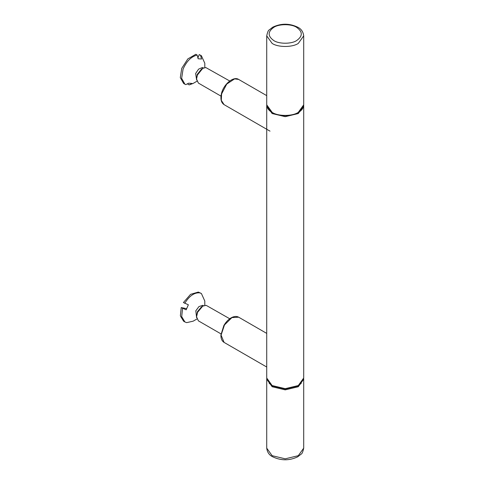 <?xml version="1.0" encoding="UTF-8"?>
<svg xmlns="http://www.w3.org/2000/svg" width="484" height="484" viewBox="0 0 484 484"><rect width="100%" height="100%" fill="white"/><g stroke="black" fill="none" stroke-linecap="round" stroke-linejoin="round"><path stroke-width="0.73" d="M272.141 385.548L285.215 388.882L298.289 385.548L285.215 388.676L272.141 385.548L266.72 377.998L266.72 106.002L272.141 113.546L285.215 116.674L298.289 113.546L303.704 106.002L303.674 105.415M303.704 106.002L303.704 377.998L298.289 385.548M266.751 105.415L266.72 106.002M229.731 80.997L205.815 67.548L202.748 68.377L197.387 75.062L196.571 79.073L198.379 83.073L220.994 96.128M197.92 57.977L199.233 54.565L200.57 55.339L201.538 59.036L198.125 58.752L197.157 55.061C191.228 56.58 186.534 61.274 183.073 69.145L181.633 78.354L184.948 84.228L185.777 84.621L188.718 83.181L192.136 83.466L189.19 84.9L187.852 84.131L188.101 83.484M197.157 55.061L195.814 54.287L187.834 58.903L181.736 68.371L180.296 77.579L183.611 83.454L184.948 84.228M203.576 67.96L202.33 67.524L198.597 69.133L195.627 73.507L196.625 79.999M189.19 84.9L193.17 83.411L196.921 81.245M204.805 67.597L204.805 63.265L201.398 55.733L200.57 55.339M202.748 68.377L201.483 69.103L197.218 74.427L196.571 79.073M201.398 55.733L199.233 54.565M229.731 318.756L206.19 305.356L202.742 306.13L197.617 312.24L196.564 316.832L198.373 320.831L220.994 333.887M204.799 305.35L204.799 301.024L201.392 293.492L198.325 292.07L190.575 294.332L183.412 302.548L188.361 304.781L186.165 309.814L181.216 307.582L186.546 308.647M203.57 305.719L202.627 305.325L198.942 306.59L195.808 310.801L196.619 317.758M201.392 293.492L199.662 292.844C194.308 292.445 189.335 295.936 184.749 303.317M182.553 308.356L181.706 316.657L184.942 321.987L186.673 322.634L193.164 321.17L196.915 319.004M202.742 306.13L201.477 306.862L197.399 311.72L196.564 316.832M181.216 307.582L180.363 315.883L183.599 321.213L184.942 321.987M231.897 317.619L238.648 317.183C236.652 316.094 234.304 316.227 231.606 317.589C228.593 319.21 226.01 321.848 223.856 325.508L220.916 334.964C220.825 338.558 221.884 341.038 224.086 342.406L221.085 335.122L224.473 324.952L231.897 317.619M224.086 104.641L221.309 100.363L221.599 93.932L226.748 84.077L234.607 78.88L238.648 79.424C233.524 75.915 223.487 84.325 221.436 93.654C220.244 98.99 221.127 102.656 224.086 104.641L266.72 129.258M266.72 35.858L272.141 43.409C278.022 47.48 292.403 47.48 298.289 43.409L303.704 35.858C303.159 31.72 301.157 28.828 297.702 27.189C289.384 23.232 281.071 23.226 272.752 27.171L269.231 29.905C268.354 30.165 267.519 32.15 266.72 35.858L266.72 104.81L272.141 112.361C278.022 116.432 292.403 116.432 298.289 112.361L303.704 104.81L303.704 35.858M296.644 40.553C291.501 44.117 278.929 44.117 273.787 40.553C267.622 36.155 267.622 31.756 273.787 27.358C278.929 23.801 291.501 23.801 296.644 27.358C302.809 31.756 302.809 36.155 296.644 40.553M303.704 448.142L298.289 455.686L285.215 458.814L272.141 455.686L266.72 448.142L266.72 379.19L272.141 386.74L285.215 389.862L298.289 386.74L303.704 379.19L303.704 448.142C302.905 451.85 302.07 453.835 301.199 454.095L297.672 456.829C289.359 460.774 281.041 460.768 272.722 456.811C269.267 455.172 267.271 452.28 266.72 448.142M301.254 383.31L297.878 386.026L285.215 389.051L272.553 386.026L269.171 383.31M266.72 367.017L224.086 342.406M266.72 333.391L238.648 317.183M266.72 95.632L238.648 79.424M270.005 131.152L267.071 129.458M303.704 104.81C303.619 107.884 301.774 110.491 298.168 112.627C291.301 116.13 283.818 116.65 275.723 114.2C269.957 112.046 266.956 108.912 266.72 104.81M266.751 378.585L266.72 379.19M303.704 379.19L303.674 378.585"/></g></svg>
